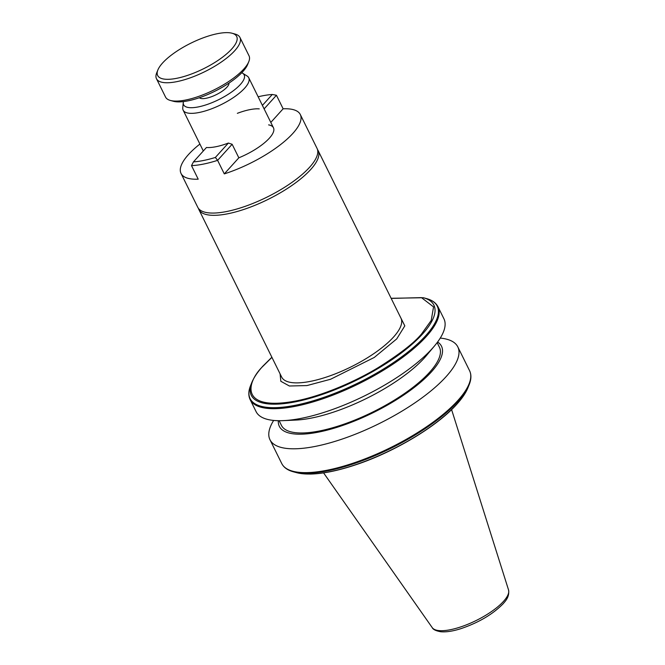 <?xml version="1.0" encoding="UTF-8"?>
<svg xmlns="http://www.w3.org/2000/svg" width="665" height="665" viewBox="0 0 665 665"><rect width="100%" height="100%" fill="white"/><g stroke="black" fill="none" stroke-linecap="round" stroke-linejoin="round"><path stroke-width="1" d="M259.267 108.885A36.583 11.854 -26.3 0 0 237.347 113.324M228.378 143.058L215.36 157.455A63.857 20.681 153.7 0 1 193.44 161.894L206.458 147.497A36.583 11.854 -26.3 0 0 228.378 143.058L232.143 144.272L238.835 157.813A36.583 11.854 -26.3 0 0 269.375 138.17A36.583 11.854 -26.3 0 0 273.465 127.78A36.583 11.854 -26.3 0 0 268.602 124.879M199.899 144.064A66.517 21.546 -26.3 0 0 188.478 154.554A66.517 21.546 -26.3 0 0 181.038 173.457A66.517 21.546 -26.3 0 0 198.203 179.176L191.512 165.635A66.517 21.546 -26.3 0 0 217.605 160.348L224.296 173.889L238.835 157.813M181.038 173.457L197.771 207.305A66.517 21.546 -26.3 0 0 246.333 205.934A66.517 21.546 -26.3 0 0 309.591 167.264A66.517 21.546 -26.3 0 0 317.03 148.362L300.297 114.513A66.517 21.546 153.7 0 1 292.858 133.416A66.517 21.546 153.7 0 1 224.296 173.889M258.145 96.782A63.857 20.681 153.7 0 1 272.284 94.48L262.409 105.403M270.821 122.418L283.132 108.794L276.441 95.253L264.13 108.877M283.132 108.794A66.517 21.546 153.7 0 1 300.297 114.513M276.441 95.253L272.284 94.48M232.143 144.272L217.605 160.348L215.36 157.455M191.512 165.635L193.44 161.894M273.639 420.438A104.762 33.932 -26.3 0 0 269.973 439.731A104.762 33.932 -26.3 0 0 316.041 446.248A104.762 33.932 -26.3 0 0 446.099 376.656A104.762 33.932 -26.3 0 0 457.811 346.889A104.762 33.932 -26.3 0 0 440.263 338.086M437.146 342.616L439.44 347.246A88.137 28.545 153.7 0 1 429.582 372.284A88.137 28.545 153.7 0 1 345.767 423.53A88.137 28.545 153.7 0 1 281.411 425.342L279.125 420.712M437.986 306.773A104.762 33.932 -26.3 0 1 426.265 336.54A104.762 33.932 -26.3 0 1 296.216 406.14A104.762 33.932 -26.3 0 1 250.148 399.615L256.091 411.635A104.762 33.932 -26.3 0 0 283.298 420.629L295.817 420.072A90.523 29.318 -26.3 0 0 424.486 357.803A90.523 29.318 -26.3 0 0 426.506 355.484L434.544 345.883A104.762 33.932 -26.3 0 0 443.929 318.801L437.986 306.773C435.957 302.833 432.109 300.098 426.456 298.568L426.456 298.568A104.372 33.807 153.7 0 1 425.567 335.808A104.372 33.807 153.7 0 1 310.38 401.618A104.372 33.807 153.7 0 1 250.63 385.467L251.827 382.5A101.828 32.984 -26.3 0 0 310.131 398.26A101.828 32.984 -26.3 0 0 422.499 334.054A101.828 32.984 -26.3 0 0 423.372 297.721L391.128 298.294M283.298 420.629A104.762 33.932 -26.3 0 0 302.159 418.16A104.762 33.932 -26.3 0 0 432.208 348.568A104.762 33.932 -26.3 0 0 434.544 345.883M278.352 420.704A90.44 29.293 -26.3 0 0 337.82 427.063A90.44 29.293 -26.3 0 0 431.386 371.918A90.44 29.293 -26.3 0 0 437.603 341.993M228.984 83.092A16.633 5.387 153.7 0 1 226.948 87.181A16.633 5.387 153.7 0 1 212.035 96.516A16.633 5.387 153.7 0 1 199.392 97.722M183.457 101.587A33.757 10.931 -26.3 0 0 183.274 102.551A33.757 10.931 -26.3 0 0 198.486 106.882A33.757 10.931 -26.3 0 0 233.664 90.507A33.757 10.931 -26.3 0 0 242.609 73.225A33.757 10.931 -26.3 0 0 241.736 72.776M242.609 73.225L247.064 75.993A36.583 11.854 153.7 0 1 248.752 77.772A36.583 11.854 153.7 0 1 234.745 96.641A36.583 11.854 153.7 0 1 199.242 112.468A36.583 11.854 153.7 0 1 183.158 110.191A36.583 11.854 153.7 0 1 182.767 107.772L183.274 102.551M248.785 61.67L247.604 64.58A44.065 14.273 153.7 0 1 242.9 71.537A44.065 14.273 153.7 0 1 207.946 94.43A44.065 14.273 153.7 0 1 173.374 101.271L170.348 100.44A46.558 15.079 -26.3 0 0 206.882 93.208A46.558 15.079 -26.3 0 0 243.814 69.027A46.558 15.079 -26.3 0 0 248.785 61.67A46.558 15.079 -26.3 0 0 249.018 55.794L239.957 37.464A46.558 15.079 -26.3 0 0 235.152 34.081L232.127 33.25A44.065 14.273 -26.3 0 0 197.555 40.091A44.065 14.273 -26.3 0 0 162.593 62.984A44.065 14.273 -26.3 0 0 157.888 69.941A44.065 14.273 -26.3 0 0 183.116 76.758A44.065 14.273 -26.3 0 0 231.753 48.969A44.065 14.273 -26.3 0 0 232.127 33.25M157.888 69.941L156.707 72.842A46.558 15.079 -26.3 0 0 156.475 78.719L165.535 97.057A46.558 15.079 -26.3 0 0 170.348 100.44M156.475 78.719A46.558 15.079 -26.3 0 0 190.473 77.763A46.558 15.079 -26.3 0 0 234.753 50.69A46.558 15.079 -26.3 0 0 239.957 37.464M317.488 149.542A66.517 21.546 153.7 0 1 318.144 150.623A66.517 21.546 153.7 0 1 310.705 169.517A66.517 21.546 153.7 0 1 247.455 208.195A66.517 21.546 153.7 0 1 198.885 209.566A66.517 21.546 153.7 0 1 198.428 208.386M399.349 314.919L404.819 325.867L396.722 338.909L374.262 357.454L330.613 379.25L306.947 385.575L289.391 385.999L280.838 381.286L280.081 373.863M271.927 357.354L263.282 365.941C246.507 381.677 238.486 411.976 296.357 400.887C323.057 395.633 355.991 381.128 378.119 367.67C399.998 353.913 414.495 342.641 421.602 333.872L431.219 320.464L433.547 306.906L421.469 297.621L391.186 298.41M269.973 439.731L281.752 463.555A104.762 33.932 153.7 0 0 306.939 472.624A104.762 33.932 -26.3 0 0 327.82 470.08A104.762 33.932 -26.3 0 0 352.076 463.522A104.762 33.932 153.7 0 0 457.869 400.488A104.762 33.932 153.7 0 0 469.59 370.721L457.811 346.889M469.108 384.86L467.902 387.828A101.828 32.984 153.7 0 1 457.03 403.913A101.828 32.984 153.7 0 1 355.035 464.901A101.828 32.984 -26.3 0 1 309.981 474.029A101.828 32.984 153.7 0 1 296.366 472.607L293.273 471.768A104.372 33.807 -26.3 0 0 307.82 473.206A104.372 33.807 -26.3 0 0 352.367 464.212A104.372 33.807 -26.3 0 0 457.961 401.344A104.372 33.807 -26.3 0 0 469.108 384.86C471.327 379.449 471.493 374.728 469.59 370.721M432.217 627.61C433.023 629.489 435.866 630.869 440.729 631.75C446.132 632.232 452.782 631.226 460.695 628.733C478.592 622.673 492.757 614.327 503.189 603.712C504.868 601.625 509.797 597.087 508.526 589.897A42.61 13.799 153.7 0 1 503.505 601.368A42.61 13.799 153.7 0 1 463.929 625.79A42.61 13.799 153.7 0 1 432.217 627.61L323.581 472.882M318.144 150.623L400.953 318.178A66.517 21.546 153.7 0 1 393.514 337.08A66.517 21.546 153.7 0 1 330.264 375.75A66.517 21.546 153.7 0 1 281.694 377.122L198.885 209.566M248.752 77.772L273.465 127.78M183.158 110.191L203.315 150.972M271.869 357.238L262.85 366.174C257.571 372.026 253.897 377.462 251.827 382.5M423.372 297.721L426.456 298.568M250.148 399.615C248.244 395.6 248.402 390.887 250.63 385.467M296.366 472.607L310.056 474.07C322.749 473.821 337.961 470.737 355.675 464.818C394.096 452.125 437.346 426.24 456.88 404.154C462.167 398.31 465.841 392.865 467.902 387.828M508.526 589.897L451.593 409.615M281.752 463.555C283.78 467.503 287.621 470.238 293.273 471.768"/></g></svg>
